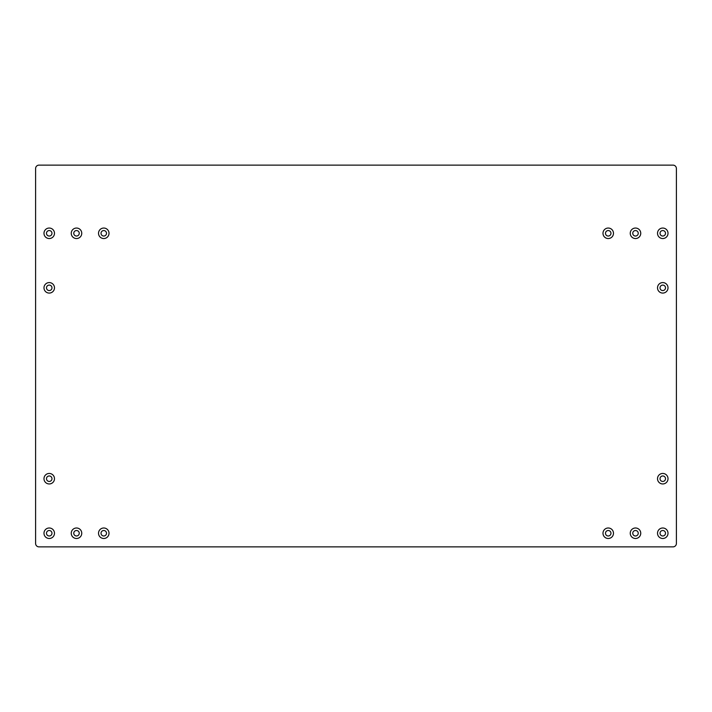 <?xml version="1.0" encoding="UTF-8"?>
<svg xmlns="http://www.w3.org/2000/svg" width="712" height="712" viewBox="0 0 712 712"><rect width="100%" height="100%" fill="white"/><g stroke="black" fill="none" stroke-linecap="round" stroke-linejoin="round"><path stroke-width="1.07" d="M608.226 527.993A5.251 5.251 0 0 0 602.984 533.244A5.251 5.251 0 0 0 608.226 538.495A5.251 5.251 0 0 0 613.477 533.244A5.251 5.251 0 0 0 608.226 527.993M608.226 530.502A2.741 2.741 0 0 0 605.494 533.244A2.741 2.741 0 0 0 608.226 535.985A2.741 2.741 0 0 0 610.967 533.244A2.741 2.741 0 0 0 608.226 530.502M635.496 527.993A5.251 5.251 0 0 0 630.245 533.244A5.251 5.251 0 0 0 635.496 538.495A5.251 5.251 0 0 0 640.747 533.244A5.251 5.251 0 0 0 635.496 527.993M635.496 530.502A2.741 2.741 0 0 0 632.754 533.244A2.741 2.741 0 0 0 635.496 535.985A2.741 2.741 0 0 0 638.237 533.244A2.741 2.741 0 0 0 635.496 530.502M103.774 527.993A5.251 5.251 0 0 0 98.523 533.244A5.251 5.251 0 0 0 103.774 538.495A5.251 5.251 0 0 0 109.016 533.244A5.251 5.251 0 0 0 103.774 527.993M103.774 530.502A2.741 2.741 0 0 0 101.033 533.244A2.741 2.741 0 0 0 103.774 535.985A2.741 2.741 0 0 0 106.506 533.244A2.741 2.741 0 0 0 103.774 530.502M49.235 282.584A5.251 5.251 0 0 0 43.984 287.826A5.251 5.251 0 0 0 49.235 293.077A5.251 5.251 0 0 0 54.486 287.826A5.251 5.251 0 0 0 49.235 282.584M49.235 285.094A2.741 2.741 0 0 0 46.494 287.826A2.741 2.741 0 0 0 49.235 290.567A2.741 2.741 0 0 0 51.976 287.826A2.741 2.741 0 0 0 49.235 285.094M49.235 228.045A5.251 5.251 0 0 0 43.984 233.296A5.251 5.251 0 0 0 49.235 238.547A5.251 5.251 0 0 0 54.486 233.296A5.251 5.251 0 0 0 49.235 228.045M49.235 230.555A2.741 2.741 0 0 0 46.494 233.296A2.741 2.741 0 0 0 49.235 236.037A2.741 2.741 0 0 0 51.976 233.296A2.741 2.741 0 0 0 49.235 230.555M662.765 228.045A5.251 5.251 0 0 0 657.514 233.296A5.251 5.251 0 0 0 662.765 238.547A5.251 5.251 0 0 0 668.016 233.296A5.251 5.251 0 0 0 662.765 228.045M662.765 230.555A2.741 2.741 0 0 0 660.024 233.296A2.741 2.741 0 0 0 662.765 236.037A2.741 2.741 0 0 0 665.506 233.296A2.741 2.741 0 0 0 662.765 230.555M662.765 282.584A5.251 5.251 0 0 0 657.514 287.826A5.251 5.251 0 0 0 662.765 293.077A5.251 5.251 0 0 0 668.016 287.826A5.251 5.251 0 0 0 662.765 282.584M662.765 285.094A2.741 2.741 0 0 0 660.024 287.826A2.741 2.741 0 0 0 662.765 290.567A2.741 2.741 0 0 0 665.506 287.826A2.741 2.741 0 0 0 662.765 285.094M76.504 228.045A5.251 5.251 0 0 0 71.253 233.296A5.251 5.251 0 0 0 76.504 238.547A5.251 5.251 0 0 0 81.755 233.296A5.251 5.251 0 0 0 76.504 228.045M76.504 230.555A2.741 2.741 0 0 0 73.763 233.296A2.741 2.741 0 0 0 76.504 236.037A2.741 2.741 0 0 0 79.246 233.296A2.741 2.741 0 0 0 76.504 230.555M103.774 228.045A5.251 5.251 0 0 0 98.523 233.296A5.251 5.251 0 0 0 103.774 238.547A5.251 5.251 0 0 0 109.016 233.296A5.251 5.251 0 0 0 103.774 228.045M103.774 230.555A2.741 2.741 0 0 0 101.033 233.296A2.741 2.741 0 0 0 103.774 236.037A2.741 2.741 0 0 0 106.506 233.296A2.741 2.741 0 0 0 103.774 230.555M635.496 228.045A5.251 5.251 0 0 0 630.245 233.296A5.251 5.251 0 0 0 635.496 238.547A5.251 5.251 0 0 0 640.747 233.296A5.251 5.251 0 0 0 635.496 228.045M635.496 230.555A2.741 2.741 0 0 0 632.754 233.296A2.741 2.741 0 0 0 635.496 236.037A2.741 2.741 0 0 0 638.237 233.296A2.741 2.741 0 0 0 635.496 230.555M608.226 228.045A5.251 5.251 0 0 0 602.984 233.296A5.251 5.251 0 0 0 608.226 238.547A5.251 5.251 0 0 0 613.477 233.296A5.251 5.251 0 0 0 608.226 228.045M608.226 230.555A2.741 2.741 0 0 0 605.494 233.296A2.741 2.741 0 0 0 608.226 236.037A2.741 2.741 0 0 0 610.967 233.296A2.741 2.741 0 0 0 608.226 230.555M76.504 527.993A5.251 5.251 0 0 0 71.253 533.244A5.251 5.251 0 0 0 76.504 538.495A5.251 5.251 0 0 0 81.755 533.244A5.251 5.251 0 0 0 76.504 527.993M76.504 530.502A2.741 2.741 0 0 0 73.763 533.244A2.741 2.741 0 0 0 76.504 535.985A2.741 2.741 0 0 0 79.246 533.244A2.741 2.741 0 0 0 76.504 530.502M49.235 527.993A5.251 5.251 0 0 0 43.984 533.244A5.251 5.251 0 0 0 49.235 538.495A5.251 5.251 0 0 0 54.486 533.244A5.251 5.251 0 0 0 49.235 527.993M49.235 530.502A2.741 2.741 0 0 0 46.494 533.244A2.741 2.741 0 0 0 49.235 535.985A2.741 2.741 0 0 0 51.976 533.244A2.741 2.741 0 0 0 49.235 530.502M49.235 473.453A5.251 5.251 0 0 0 43.984 478.704A5.251 5.251 0 0 0 49.235 483.955A5.251 5.251 0 0 0 54.486 478.704A5.251 5.251 0 0 0 49.235 473.453M49.235 475.963A2.741 2.741 0 0 0 46.494 478.704A2.741 2.741 0 0 0 49.235 481.446A2.741 2.741 0 0 0 51.976 478.704A2.741 2.741 0 0 0 49.235 475.963M662.765 527.993A5.251 5.251 0 0 0 657.514 533.244A5.251 5.251 0 0 0 662.765 538.495A5.251 5.251 0 0 0 668.016 533.244A5.251 5.251 0 0 0 662.765 527.993M662.765 530.502A2.741 2.741 0 0 0 660.024 533.244A2.741 2.741 0 0 0 662.765 535.985A2.741 2.741 0 0 0 665.506 533.244A2.741 2.741 0 0 0 662.765 530.502M662.765 473.453A5.251 5.251 0 0 0 657.514 478.704A5.251 5.251 0 0 0 662.765 483.955A5.251 5.251 0 0 0 668.016 478.704A5.251 5.251 0 0 0 662.765 473.453M662.765 475.963A2.741 2.741 0 0 0 660.024 478.704A2.741 2.741 0 0 0 662.765 481.446A2.741 2.741 0 0 0 665.506 478.704A2.741 2.741 0 0 0 662.765 475.963M672.991 165.122L39.009 165.122A3.409 3.409 0 0 0 35.6 168.53L35.6 543.47A3.409 3.409 0 0 0 39.009 546.878L672.991 546.878A3.409 3.409 0 0 0 676.4 543.47L676.4 168.53A3.409 3.409 0 0 0 672.991 165.122"/></g></svg>

